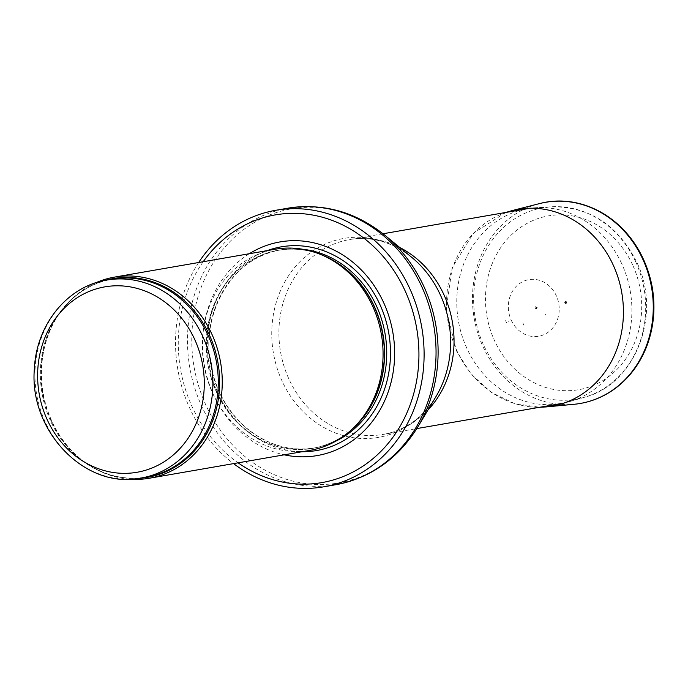 <?xml version="1.0" encoding="UTF-8"?>
<svg xmlns="http://www.w3.org/2000/svg" width="688" height="688" viewBox="0 0 688 688"><rect width="100%" height="100%" fill="white"/><g stroke="black" fill="none" stroke-linecap="round" stroke-linejoin="round"><path stroke-width="0.52" stroke-dasharray="3.44 2.58" d="M95.675 282.828A102.056 90.025 -99.8 0 0 58.661 314.579A102.056 90.025 -99.8 0 0 84.194 461.76A102.056 90.025 -99.8 0 0 129.74 479.183M275.234 249.228A102.056 90.025 -99.8 0 0 203.983 365.173A102.056 90.025 -99.8 0 0 310.125 450.33M249.314 253.726A108.437 95.649 -99.8 0 0 204.362 365.104A108.437 95.649 -99.8 0 0 284.204 454.828M198.669 262.506A140.326 123.78 -99.8 0 0 233.567 463.617M621.677 263.616A98.866 87.213 -99.8 0 0 535.952 207.716A98.866 87.213 -99.8 0 0 527.438 208.705A98.866 87.213 -99.8 0 0 458.414 321.021A98.866 87.213 -99.8 0 0 561.245 403.529A98.866 87.213 -99.8 0 0 569.595 401.594A98.866 87.213 -99.8 0 0 621.677 263.616M535.247 308.026A1.127 0.989 -99.8 0 0 536.975 308.181A1.127 0.989 -99.8 0 0 535.35 306.796A1.127 0.989 -99.8 0 0 535.247 308.026M564.814 302.892A1.101 0.972 -99.8 0 0 566.439 303.124A1.101 0.972 -99.8 0 0 564.994 301.593A1.101 0.972 -99.8 0 0 564.814 302.892M523.981 325.45A53.698 47.369 80.2 0 1 522.863 322.87L523.981 325.45M508.836 321.76A32.25 28.449 -99.8 0 0 508.914 321.924L508.716 321.494A32.25 28.449 -99.8 0 0 508.836 321.76M545.55 314.356A28.733 25.344 -99.8 0 0 545.842 314.966L545.55 314.356M511.296 320.298A28.733 25.344 -99.8 0 0 546.186 333.517A28.733 25.344 -99.8 0 0 556.076 295.229A28.733 25.344 -99.8 0 0 521.676 282.2A28.733 25.344 -99.8 0 0 511.296 320.298M106.743 280.076A100.465 88.614 -99.8 0 0 36.61 394.207A100.465 88.614 -99.8 0 0 141.092 478.04M105.393 280.326A100.844 88.958 -99.8 0 0 57.99 315.594C71.767 295.47 89.818 283.318 112.144 279.139A100.465 88.614 -99.8 0 0 42.011 393.269A100.465 88.614 -99.8 0 0 146.492 477.102C124.064 480.697 102.968 475.331 83.222 461.029A100.844 88.958 -99.8 0 0 139.741 478.263M58.661 314.579L57.99 315.594A100.844 88.958 -99.8 0 0 83.222 461.029L84.194 461.76M320.703 254.491A100.465 88.614 -99.8 0 0 278.425 250.294C293.965 247.671 309.239 249.581 324.263 256.022A100.551 88.692 -99.8 0 0 217.331 297.207A100.551 88.692 -99.8 0 0 239.441 424.668A100.551 88.692 -99.8 0 0 354.002 427.42C342.022 438.54 328.279 445.489 312.773 448.258A100.465 88.614 -99.8 0 0 351.164 430.06M302.582 249.228A100.465 88.614 -99.8 0 0 280.584 249.916L278.425 250.294A100.465 88.614 -99.8 0 0 208.292 364.425A100.465 88.614 -99.8 0 0 312.773 448.258L314.932 447.879A100.465 88.614 -99.8 0 0 335.882 441.12M280.584 249.916A100.465 88.614 -99.8 0 0 210.451 364.047A100.465 88.614 -99.8 0 0 314.932 447.879C290.448 451.698 267.847 445.248 247.121 428.529C230.876 414.761 219.61 397.053 213.332 375.399C196.123 319.946 230.222 256.813 280.584 249.916M267.219 250.613A103.372 91.177 -99.8 0 0 209.092 364.279A103.372 91.177 -99.8 0 0 302.109 451.724M203.209 261.724A135.863 119.841 -99.8 0 0 238.108 462.826M287.773 208.206A140.326 123.78 -99.8 0 0 189.811 367.633A140.326 123.78 -99.8 0 0 335.753 484.73M384.867 235.244A139.062 122.67 -99.8 0 0 212.953 263.392A139.062 122.67 -99.8 0 0 246.717 457.976A139.062 122.67 -99.8 0 0 418.063 426.569M399.754 247.491A98.866 87.213 -99.8 0 0 349.573 239.562C371.339 235.941 392.134 241.935 411.957 257.536A100.973 89.062 -99.8 0 0 287.137 277.978A100.973 89.062 -99.8 0 0 311.647 419.259A100.973 89.062 -99.8 0 0 436.054 396.451C422.647 417.822 405.086 430.464 383.371 434.386A98.866 87.213 -99.8 0 0 427.953 410.022M383.035 233.757L349.573 239.562A98.866 87.213 -99.8 0 0 280.549 351.886A98.866 87.213 -99.8 0 0 383.371 434.386L416.833 428.581M635.643 261.698A97.137 85.682 -99.8 0 0 551.415 206.778A97.137 85.682 -99.8 0 0 475.236 318.105A97.137 85.682 -99.8 0 0 584.465 397.268A97.137 85.682 -99.8 0 0 635.643 261.698M632.59 264.854A88.219 77.821 -99.8 0 0 497.338 253.038A88.219 77.821 -99.8 0 0 560.832 390.449A88.219 77.821 -99.8 0 0 632.59 264.854M506.574 322.878L505.628 320.634A34.701 30.607 -99.8 0 0 506.574 322.878M539.332 203.648A102.056 90.025 -99.8 0 0 482.219 344.955A102.056 90.025 -99.8 0 0 483.036 346.778A102.056 90.025 -99.8 0 0 574.145 404.277M512.061 210.605A99.855 88.081 -99.8 0 0 456.875 350.665A99.855 88.081 -99.8 0 0 546.126 406.926M569.595 401.594L584.465 397.268C635.961 384.162 662.441 313.685 636.555 261.827C617.704 224.881 589.324 206.529 551.415 206.778L535.952 207.716M505.869 212.446L473.327 233.284L452.179 267.684L446.177 309.325L456.342 350.648L471.108 374.066L491.008 392.194L514.486 403.589L539.676 407.27M566.155 301.49C564.857 301.026 564.857 301.662 566.147 303.399L566.439 303.124M535.651 308.499C536.829 308.989 536.924 308.301 535.935 306.435L535.35 306.796"/><path stroke-width="1.03" d="M129.74 479.183A102.056 90.025 -99.8 0 0 149.322 478.237A102.056 90.025 -99.8 0 0 211.706 333.809A102.056 90.025 -99.8 0 0 114.432 277.126A102.056 90.025 -99.8 0 0 95.675 282.828M149.322 478.237L310.125 450.33A102.056 90.025 -99.8 0 0 352.273 429.045A102.056 90.025 -99.8 0 0 372.509 305.902A102.056 90.025 -99.8 0 0 322.087 255.076A102.056 90.025 -99.8 0 0 275.234 249.228L114.432 277.126M284.204 454.828A108.437 95.649 -99.8 0 0 376.964 414.924A108.437 95.649 -99.8 0 0 383.422 302.135A108.437 95.649 -99.8 0 0 249.314 253.726M233.567 463.617A140.326 123.78 -99.8 0 0 323.816 486.803A140.326 123.78 -99.8 0 0 409.592 288.212A140.326 123.78 -99.8 0 0 275.836 210.279A140.326 123.78 -99.8 0 0 198.669 262.506M202.504 335.873A100.465 88.614 -99.8 0 0 106.743 280.076C67.476 286.165 36.309 324.659 34.4 368.544C28.672 430.946 85.424 489.89 141.092 478.04A100.465 88.614 -99.8 0 0 202.504 335.873M194.558 339.124A94.084 82.99 80.2 0 1 118.018 473.069A94.084 82.99 80.2 0 1 50.301 326.525A94.084 82.99 80.2 0 1 194.558 339.124M141.092 478.04L146.492 477.102A100.465 88.614 -99.8 0 0 207.905 334.936A100.465 88.614 -99.8 0 0 112.144 279.139L106.743 280.076M139.741 478.263A100.844 88.958 -99.8 0 0 209.221 334.592A100.844 88.958 -99.8 0 0 105.393 280.326M352.273 429.045L354.002 427.42A100.551 88.692 -99.8 0 0 373.945 306.1A100.551 88.692 -99.8 0 0 324.263 256.022L322.087 255.076M351.164 430.06A100.465 88.614 -99.8 0 0 374.186 306.083A100.465 88.614 -99.8 0 0 320.703 254.491M335.882 441.12A100.465 88.614 -99.8 0 0 376.345 305.713A100.465 88.614 -99.8 0 0 302.582 249.228M302.109 451.724A103.372 91.177 -99.8 0 0 379.793 304.259A103.372 91.177 -99.8 0 0 267.219 250.613M238.108 462.826A135.863 119.841 -99.8 0 0 382.046 450.219A135.863 119.841 -99.8 0 0 404.879 290.345A135.863 119.841 -99.8 0 0 203.209 261.724M323.816 486.803L335.753 484.73A140.326 123.78 -99.8 0 0 421.538 286.139A140.326 123.78 -99.8 0 0 287.773 208.206L275.836 210.279M384.867 235.244L411.957 257.536A100.973 89.062 -99.8 0 1 440.165 294.49A100.973 89.062 -99.8 0 1 436.054 396.451L418.063 426.569A139.062 122.67 -99.8 0 0 423.722 286.131A139.062 122.67 -99.8 0 0 384.867 235.244C355.558 211.792 323.197 202.788 287.773 208.206M427.953 410.022A98.866 87.213 -99.8 0 0 443.812 294.473A98.866 87.213 -99.8 0 0 399.754 247.491M574.145 404.277A102.056 90.025 -99.8 0 0 651.57 287.515A102.056 90.025 -99.8 0 0 539.332 203.648C585.393 191.204 639.367 223.634 651.923 285.589C655.698 306.074 654.15 325.82 647.296 344.826C640.838 362.129 630.776 376.198 617.102 387.026C604.27 396.967 589.951 402.721 574.145 404.277L546.126 406.926A99.855 88.081 -99.8 0 0 621.771 292.684A99.855 88.081 -99.8 0 0 512.061 210.605L539.332 203.648M418.063 426.569C398.369 458.518 370.935 477.902 335.753 484.73M416.833 428.581L561.245 403.529M383.035 233.757L527.438 208.705M539.676 407.27L546.126 406.926M512.061 210.605L505.869 212.446"/></g></svg>
